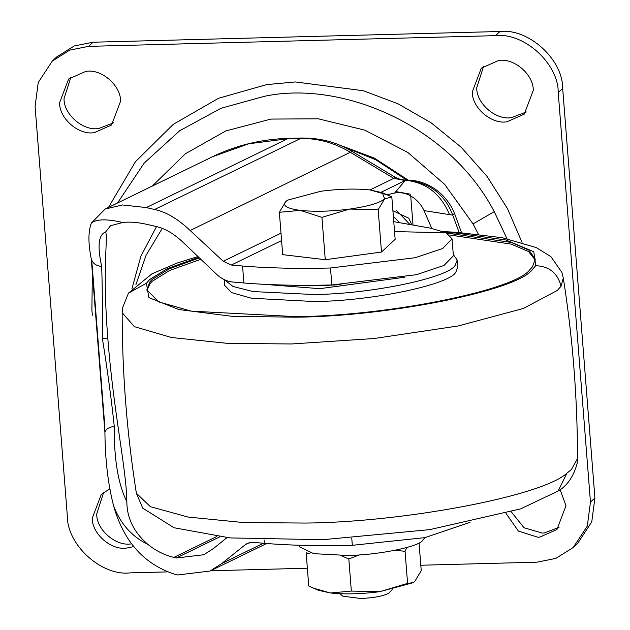 <?xml version="1.0" encoding="UTF-8"?>
<svg xmlns="http://www.w3.org/2000/svg" width="630" height="630" viewBox="0 0 630 630"><rect width="100%" height="100%" fill="white"/><g stroke="black" fill="none" stroke-linecap="round" stroke-linejoin="round"><path stroke-width="0.94" d="M340.988 284.634L319.575 285.744L287.863 285.146M404.783 277.231L319.804 288.666L263.064 284.264M453.293 254.559L457.199 260.032L455.459 264.687C451.119 277.184 371.377 294.186 313.543 294.509L253.071 291.58L232.958 286.461L224.422 279.689M457.199 260.032L457.75 267.057L456.01 271.703C451.671 284.209 371.928 301.211 314.102 301.526L251.394 298.234L231.651 292.635L224.689 285.398L224.233 279.594M146.979 290.627L149.901 283.76L152.31 281.2L169.69 270.459L200.505 259.363M449.773 234.99L511.166 244.109L528.531 251.551L535.319 260.064M446.875 233.068L511.3 242.44L529.042 250.244L535.303 259.182L532.397 266.931L529.995 269.498C516.072 290.139 387.324 316.063 295.88 316.638L191.362 311.149L158.461 301.817L146.869 289.753L149.767 282.004L152.177 279.444L169.131 268.9L199.072 257.993M507.055 121.763C491.88 124.693 472.027 108.029 472.264 91.956L481.312 68.142L498.503 60.543C513.678 57.613 533.523 74.277 533.295 90.35L524.247 114.164L507.055 121.763M526.357 111.967L511.505 117.605C496.33 120.543 476.477 103.871 476.713 87.806L483.643 66.181M94.358 132.623C79.183 135.552 59.338 118.889 59.566 102.816L68.615 79.002L85.806 71.403C100.981 68.473 120.834 85.137 120.598 101.21L111.549 125.023L94.358 132.623M113.66 122.826L98.808 128.473C83.632 131.402 63.788 114.739 64.016 98.666L70.954 77.049M133.906 546.556L127.047 547.99C111.872 550.919 92.027 534.256 92.256 518.183L101.304 494.369L109.691 488.951M131.835 543.808L131.497 543.84C116.322 546.769 96.477 530.106 96.705 514.033L103.643 492.416M560.078 489.589L565.984 505.717L556.936 529.539L539.745 537.13L537.886 537.24L518.372 531.066L506.055 513.466M559.046 527.341L544.194 532.98L542.335 533.082L524.018 527.743L511.347 511.883M167.171 571.906L130.056 572.883C101.501 576.253 67.001 544.926 67.323 515.915L35.091 106.391L38.249 82.459L52.329 61.031L56.779 56.881L74.198 45.966L93.067 42.21L499.944 31.5C528.499 28.129 562.999 59.456 562.677 88.476L594.909 497.991L591.751 521.923L577.671 543.351L573.221 547.509L555.802 558.416L536.933 562.18L420.801 565.236M52.329 61.031L69.749 50.117L88.617 46.36L495.495 35.65C524.05 32.28 558.55 63.614 558.227 92.626L590.46 502.141L587.302 526.082L573.221 547.509M307.361 568.221L210.593 570.764M522.034 242.385L507.465 208.585L487.061 176.4L461.294 147.349L431.133 122.811L397.932 103.769L363.25 90.712L295.281 81.955L266.6 84.617L218.492 98.296L173.281 124.323L135.434 161.721L108.51 207.388M92.389 269.632L91.893 310.078L92.358 315.228M409.957 224.524L396.735 210.617M288.406 138.372L301.581 138.025C324.072 137.939 339.247 143.829 352.075 151.397L395.254 177.266L393.789 178.353L350.611 152.484C335.05 142.963 318.402 138.285 300.675 138.45L287.5 138.797L288.406 138.372C261.552 139.136 236.226 145.262 212.428 156.768L105.115 209.042L91.326 223.13C96.374 218.98 106.832 218.768 122.708 222.508L110.565 225.721L105.62 231.974C98.516 234.604 97.209 246.078 101.674 266.411C102.288 283.358 102.54 307.44 102.422 338.68C107.533 370.676 111.478 399.908 114.266 426.368C113.975 459.199 118.164 484.281 126.835 501.614C126.906 518.191 133.977 532.5 148.05 544.533C155.681 550.715 164.272 555.006 173.833 557.424L216.807 536.492M408.76 180.133C430.322 180.936 447.371 195.851 454.474 213.31L452.749 215.137C444.654 194.205 429.684 182.676 407.83 180.542L408.76 180.141L405.208 180.55L393.789 178.353L369.944 189.945M395.9 191.614L410.666 194.213M352.075 151.397L190.165 230.501C177.888 218.878 166.029 211.877 154.594 209.491L301.581 138.025M105.115 209.042L122.456 204.963L146.302 207.577L287.5 138.797L248.803 143.766L212.428 156.768M459.144 232.486L452.749 215.137L424.045 210.601C421.092 204.364 416.643 199.482 410.721 195.938C405.492 193.056 400.129 192.087 394.64 193.024L405.208 180.55L381.134 192.244M431.747 228.391L424.045 210.601M249.551 542.572L245.527 544.525L247.432 543.32L253.118 542.335L264.387 543.328C290.753 545.478 320.064 546.131 352.327 545.304L424.872 537.642L469.996 522.38M148.05 544.533C131.851 536.642 120.354 523.695 113.565 505.709C123.614 541.532 144.152 564.425 175.171 574.387L177.613 574.977L210.042 571.032L221.823 563.48L263.427 543.249M281.579 240.605L231.297 265.033L223.233 261.285L280.996 233.195M113.565 505.709C108.037 484.234 105.155 459.79 104.927 432.353L91.263 258.78C88.145 243.558 88.161 231.682 91.326 223.13M92.185 265.726L104.375 420.683M245.527 544.525L221.823 563.48M226.965 537.618L213.68 548.376L203.781 554.747L176.282 558.007L173.833 557.424M146.302 207.577L154.594 209.491M231.297 265.033L242.558 266.025C268.931 268.175 298.242 268.829 330.498 268.002L415.154 257.725L442.701 248.472L452.049 238.833L446.095 232.675L429.92 228.052L393.766 221.666M387.064 194.749L394.64 193.024M190.165 230.501L223.233 261.285M122.708 222.508C129.819 221.618 138.127 222.295 147.633 224.54L155.925 226.453C165.178 228.407 174.652 234.1 184.338 243.542L216.893 274.578C221.768 278.956 227.013 281.421 232.627 281.996L243.897 282.988C270.262 285.138 299.573 285.8 331.837 284.965L416.485 274.688L444.032 265.435L453.387 255.796L452.049 238.833M105.62 231.974C108.265 238.038 102.028 266.395 107.84 338.538C113.487 411.918 126.449 469.169 126.835 501.614M392.899 210.743L408.712 218.161L411.87 224.863M91.263 258.78C92.61 263.364 96.083 265.907 101.674 266.411M104.927 432.353C105.667 429.251 108.785 427.258 114.266 426.368M449.45 214.515C441.126 194.591 427.25 183.275 407.83 180.542L405.208 180.55M131.946 288.682L140.923 256.166L156.508 226.587M279.35 212.279L285.831 201.474C282.035 205.616 286.863 208.577 300.289 210.373L279.35 212.279L282.689 254.646L325.269 259.71L381.496 252.039L395.152 239.305L391.821 196.946L384.639 198.875L382.315 192.709L370.18 189.969C355.8 188.457 339.326 188.89 320.772 191.268L287.571 200.159L285.831 201.474L287.382 200.285M300.289 210.373C314.669 211.893 331.144 211.459 349.697 209.073C367.873 206.451 379.52 203.049 384.639 198.875L378.165 209.68L349.697 209.073L321.93 217.35L300.289 210.373M370.18 189.969L387.182 194.804L391.821 196.946M321.93 217.35L325.269 259.71M378.165 209.68L381.496 252.039M339.885 593.72L342.877 596.169L360.612 598.5C374.173 597.886 383.654 596.059 389.041 593.019L392.207 589.601M299.258 545.249L299.376 546.769L313.756 553.676L347.524 555.455C375.543 555.235 415.579 547.651 422.147 541.06L424.825 537.65M359.25 554.904L348.823 559.007L351.343 591.074L379.811 591.68L407.578 583.404L413.335 582.592L414.753 581.482L421.234 570.67L419.052 542.958M310.157 552.967L306.243 553.935L308.763 586.01L318.268 590.247L330.404 592.98C344.783 594.499 361.25 594.066 379.811 591.68L413.201 582.671M406.799 547.501L405.058 551.337L407.578 583.404M405.058 551.337L395.459 550.226M348.823 559.007L340.948 555.55M313.401 588.152L330.404 592.98L351.343 591.074M306.243 553.935L307.023 552.148M566.961 473.146L558.078 491.077L520.569 508.89L429.652 529.649L322.922 539.697L230.068 537.918L174.037 527.751L142.727 508.142L136.371 493.251L150.428 506.701L188.031 517.041L243.275 522.538L305.534 523.065C402.853 522.286 542.233 496.243 566.961 473.146L571.442 469.523L577.497 458.53L577.104 463.601C573.513 476.69 567.165 485.856 558.078 491.077M577.497 458.53C577.474 397.987 572.733 337.806 563.291 278.003L561.023 286.248L557.345 290.438L523.38 308.464L458.199 325.954L374.031 338.53L291.446 343.972L227.643 343.374L171.533 337.53L134.418 326.671L122.165 312.724C122.188 373.267 126.921 433.44 136.371 493.251M394.545 231.588L455.616 233.005L505.922 239.991L533.783 251.756L535.744 265.702L532.46 269.435C518.364 290.343 387.93 316.606 295.289 317.189L231.99 316.299L178.802 309.543L148.845 297.596L146.42 283.24L128.473 293.107L151.964 273.798L177.266 262.993L197.655 256.63M146.42 283.24L149.704 279.507L167.281 268.64L198.458 257.41M535.744 265.702C549.289 266.325 557.715 273.176 561.023 286.248M88.617 46.36L93.067 42.21M590.46 502.141L594.909 497.991M558.227 92.626L562.677 88.476M495.495 35.65L499.944 31.5M506.953 238.644L494.243 211.641C449.025 124.968 341.043 79.931 264.411 96.296L220.949 108.297L179.684 130.756L144.199 163.068L117.526 203.002M494.243 211.641L473.051 223.918L444.654 184.362L407.846 152.468L364.849 130.158L318.284 118.802L270.955 119.078L225.745 130.969L185.385 153.751L152.318 186.047M478.383 234.234L473.051 223.918M399.68 222.713L393.341 216.295M406.791 180.109L375.63 159.705L342.255 146.27M410.721 195.938L413.012 225.067M351.76 538.154L352.327 545.304M264.12 539.981L264.387 543.328M330.498 268.002L331.837 284.965M242.558 266.025L243.897 282.988M107.84 338.538L102.422 338.68M219.791 536.847L176.282 558.007M563.291 278.003L561.873 272.365L550.951 256.701L536.295 247.598L502.228 237.723L457.199 232.352L443.583 231.588M122.165 312.724L122.527 307.881L128.473 293.107M162.241 228.391L146.05 255.331L135.891 284.728M408.248 180.117L374.37 158.138L337.404 144.246M395.254 177.266L400.578 179.511L406.09 180.125M266.648 543.509L210.042 571.032M104.352 420.391L104.391 420.879M91.633 260.954L92.216 266.175M104.36 420.47L104.651 424.73M454.474 213.31L461.538 232.659M387.182 194.804L382.315 192.709"/></g></svg>
